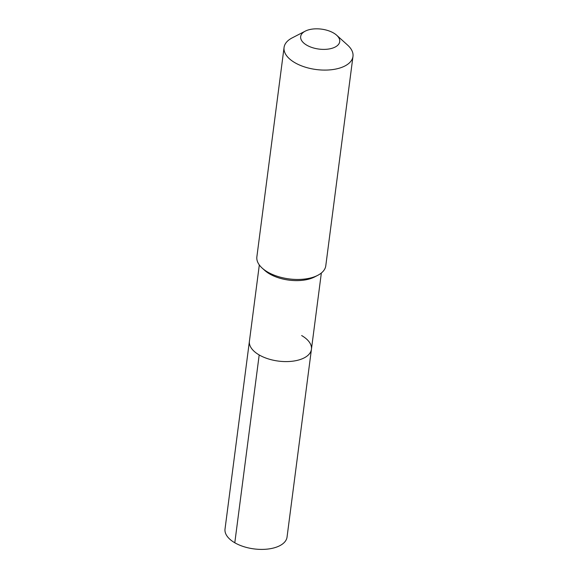 <?xml version="1.0" encoding="UTF-8"?>
<svg xmlns="http://www.w3.org/2000/svg" width="578" height="578" viewBox="0 0 578 578"><rect width="100%" height="100%" fill="white"/><g stroke="black" fill="none" stroke-linecap="round" stroke-linejoin="round"><path stroke-width="0.87" d="M321.346 273.011L311.434 349.285A31.27 15.967 7.4 0 1 291.847 361.286A31.27 15.967 7.4 0 1 259.19 354.957A31.27 15.967 -172.6 0 1 249.414 341.23A31.27 15.967 -172.6 0 0 259.19 354.957L234.798 542.771L259.19 354.957A31.27 15.967 7.4 0 0 291.847 361.286A31.27 15.967 7.4 0 0 311.434 349.285A31.27 15.967 7.4 0 0 301.658 335.558M262.246 268.156L264.767 270.432A31.27 15.967 -172.6 0 0 269.709 273.979A31.27 15.967 7.4 0 0 314.678 276.92L317.698 275.359A34.745 17.737 7.4 0 0 325.782 265.786L352.977 56.42A34.745 17.737 7.4 0 0 347.602 45.098L336.671 35.229A19.688 10.05 7.4 0 0 333.557 32.997A19.688 10.05 -172.6 0 0 305.249 31.147L292.15 37.902A34.745 17.737 -172.6 0 0 284.065 47.468L256.87 256.834A34.745 17.737 -172.6 0 0 262.246 268.156A34.745 17.737 -172.6 0 0 267.737 272.094A34.745 17.737 7.4 0 0 317.698 275.359M284.065 47.468A34.745 17.737 -172.6 0 0 294.932 62.72A34.745 17.737 7.4 0 0 331.208 69.757A34.745 17.737 7.4 0 0 352.977 56.42M336.671 35.229A19.688 10.05 7.4 0 1 332.704 48.075A19.688 10.05 7.4 0 1 306.817 45.214A19.688 10.05 -172.6 0 1 305.249 31.147M311.434 349.285L287.042 537.092A31.27 15.967 7.4 0 1 267.455 549.1A31.27 15.967 7.4 0 1 234.798 542.771A31.27 15.967 -172.6 0 1 225.023 529.043L259.32 264.955"/></g></svg>
